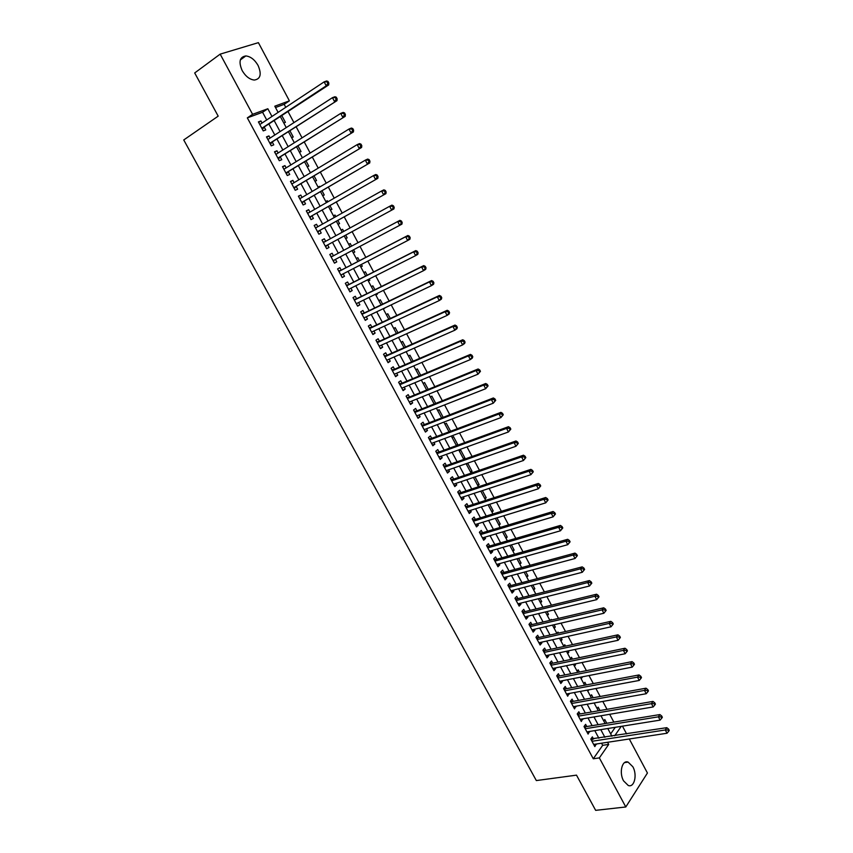 <?xml version="1.0" encoding="UTF-8"?>
<svg xmlns="http://www.w3.org/2000/svg" width="853" height="853" viewBox="0 0 853 853"><rect width="100%" height="100%" fill="white"/><g stroke="black" fill="none" stroke-linecap="round" stroke-linejoin="round"><path stroke-width="1.28" d="M623.575 780.879C618.862 772.722 622.104 759.628 628.117 762.102L632.841 766.751C637.5 774.812 634.355 787.991 628.245 785.485L623.575 780.879M242.167 70.575C238.424 61.821 239.65 56.938 245.845 55.935C250.601 56.479 254.684 59.657 258.075 65.457C261.807 74.211 260.549 79.084 254.29 80.054C249.598 79.489 245.557 76.333 242.167 70.575M629.301 738.986L647.427 773.021L625.793 806.97L595.65 810.35L576.5 775.142L536.334 780.57L183.747 139.956L218.187 116.147L194.697 72.953L220.17 54.134L258.395 42.65L289.402 100.846L274.794 106.198L278.11 112.393M285.766 107.318L284.177 104.333L289.402 100.846M613.851 722.107L609.682 714.302M607.016 709.323L602.804 701.433M600.171 696.485L595.916 688.51M593.293 683.594L588.986 675.533M586.384 670.65L582.045 662.514M579.454 657.663L575.061 649.432M572.491 644.623L568.055 636.306M565.507 631.529L561.029 623.127M558.491 618.382L553.96 609.895M551.454 605.182L546.88 596.61M544.385 591.939L539.757 583.281M537.283 578.633L532.613 569.889M530.15 565.283L525.437 556.444M522.996 551.87L518.229 542.945M515.809 538.403L511 529.393M508.601 524.894L503.739 515.788M501.361 511.32L496.446 502.118M494.09 497.694L489.132 488.406M486.786 484.014L481.774 474.631M479.461 470.28L474.396 460.801M472.093 456.483L466.986 446.919M464.704 442.643L459.554 432.972M457.293 428.739L452.079 418.972M449.84 414.771L444.573 404.919M442.355 400.761L437.045 390.802M434.849 386.686L429.486 376.631M427.3 372.548L421.883 362.397M419.729 358.356L414.259 348.109M412.127 344.111L406.604 333.758M404.493 329.802L398.916 319.342M396.826 315.429L391.196 304.873M389.128 301.002L383.434 290.351M381.398 286.523L375.651 275.754M373.635 271.968L367.835 261.103M365.841 257.361L359.987 246.389M358.004 242.689L352.118 231.653M350.125 227.922L344.228 216.875M342.202 213.069L336.317 202.033M334.237 198.152L328.362 187.138M326.241 183.171L320.376 172.167M318.222 168.126L312.358 157.144M310.161 153.028L304.297 142.046M302.058 137.855L296.215 126.894M293.933 122.619L288.09 111.679M622.477 726.17L626.603 733.921M593.549 739.071L592.366 736.875L590.788 739.093L594.829 746.599L596.215 744.029M586.811 726.543L585.627 724.346L584.028 726.532L588.09 734.081L589.455 731.469M580.04 713.972L578.856 711.765L577.236 713.929L581.309 721.499L582.674 718.866M573.248 701.347L572.054 699.14L570.422 701.283L574.517 708.875L575.871 706.209M566.435 688.68L565.24 686.462L563.577 688.574L567.693 696.208L569.026 693.51M559.589 675.96L558.384 673.731L556.71 675.821L560.837 683.488L562.5 681.376L562.17 680.758M552.712 663.197L551.507 660.958L549.822 663.026L553.96 670.714L555.644 668.624L555.282 667.963M545.824 650.381L544.609 648.131L542.903 650.178L547.061 657.887L548.756 655.829L548.362 655.104M538.893 637.511L537.678 635.25L535.951 637.276L540.12 645.017L541.836 642.981L541.42 642.202M531.941 624.588L530.726 622.327L528.977 624.321L533.168 632.105L534.906 630.09L534.458 629.258M524.968 611.622L523.742 609.351L521.972 611.324L526.184 619.129L527.932 617.145L527.453 616.25M517.963 598.603L516.737 596.322L514.945 598.273L519.168 606.11L520.938 604.148L520.437 603.199M510.926 585.542L509.699 583.249L507.887 585.169L512.131 593.038L513.922 591.097L513.378 590.095M503.867 572.416L502.63 570.113L500.807 572.011L505.061 579.912L506.874 578.003L506.298 576.948M496.777 559.248L495.54 556.934L493.695 558.811L497.96 566.733L499.794 564.846L499.197 563.737M489.665 546.027L488.417 543.702L486.551 545.547L490.838 553.512L492.693 551.646L492.064 550.473M482.521 532.741L481.263 530.417L479.386 532.24L483.683 540.226L485.56 538.392L484.899 537.166M475.345 519.413L474.087 517.078L472.189 518.869L476.507 526.898L478.394 525.085L477.701 523.806M468.148 506.032L466.879 503.686L464.96 505.456L469.299 513.506L471.208 511.725L470.483 510.382M460.919 492.607L459.65 490.251L457.709 491.978L462.059 500.071L463.989 498.323L463.232 496.915M453.657 479.119L452.389 476.752L450.427 478.458L454.798 486.583L456.75 484.856L455.96 483.384M446.375 465.578L445.095 463.2L443.112 464.885L447.505 473.031L449.467 471.336L448.646 469.811M439.06 451.973L437.77 449.595L435.766 451.248L440.18 459.436L442.163 457.762L441.31 456.174M431.714 438.325L430.424 435.936L428.398 437.557L432.823 445.778L434.838 444.136L433.942 442.483M424.336 424.623L423.045 422.224L420.998 423.813L425.434 432.066L427.47 430.456L426.553 428.739M416.925 410.869L415.635 408.448L413.566 410.016L418.023 418.301L420.081 416.722L419.122 414.942M409.493 397.05L408.192 394.63L406.103 396.165L410.581 404.482L412.66 402.925L411.668 401.091M402.03 383.178L400.718 380.747L398.607 382.261L403.106 390.61L405.207 389.075L404.183 387.177M394.534 369.253L393.222 366.811L391.09 368.293L395.611 376.674L397.722 375.181L396.666 373.209M387.017 355.264L385.695 352.811L383.541 354.272L388.072 362.685L390.216 361.214L389.128 359.188M379.457 341.232L378.135 338.769L375.96 340.187L380.513 348.642L382.677 347.203L381.547 345.113M371.876 327.125L370.543 324.662L368.347 326.049L372.91 334.547L375.096 333.128L373.934 330.975M364.252 312.976L362.92 310.492L360.702 311.857L365.287 320.376L367.494 319.001L366.3 316.772M356.607 298.763L355.264 296.268L353.025 297.601L357.631 306.163L359.859 304.809L358.633 302.516M348.93 284.497L347.576 281.991L345.316 283.292L349.943 291.886L352.193 290.564L350.924 288.207M341.211 270.166L339.867 267.65L337.575 268.919L342.224 277.556L344.495 276.265L343.194 273.834M333.47 255.772L332.116 253.256L329.802 254.493L334.472 263.161L336.764 261.903L335.432 259.408M325.675 241.282L324.332 238.797L321.997 240.002L326.688 248.703L329.002 247.477L327.648 244.95M317.838 226.717L316.527 224.275L314.171 225.459L318.873 234.191L321.218 232.997L319.843 230.459M309.97 212.098L308.679 209.699L306.302 210.851L311.025 219.616L313.392 218.453L312.017 215.905M302.058 197.406L300.8 195.06L298.401 196.179L303.146 204.987L305.534 203.856L304.158 201.297M294.125 182.659L292.888 180.367L290.468 181.444L295.223 190.294L297.644 189.195L296.258 186.615M286.16 167.849L284.945 165.61L282.492 166.655L287.28 175.537L289.721 174.47L288.325 171.89M278.153 152.975L276.969 150.789L274.495 151.802L279.304 160.716L281.767 159.682L280.37 157.091M270.113 138.047L268.962 135.904L266.467 136.885L271.286 145.842L273.77 144.839L272.374 142.238M283.772 122.981L285.414 122.352L281.885 115.763M291.619 137.653L293.24 136.992L289.988 130.904M299.435 152.261L301.045 151.578L298.049 145.98M307.219 166.804L308.818 166.1L306.078 160.993M310.428 172.796L311.921 171.922M314.97 181.294L316.548 180.569L314.075 175.942M318.148 187.223L319.64 186.338L319.928 186.892M322.69 195.721L324.257 194.974L322.039 190.827M325.835 201.585L327.328 200.722L327.904 201.788M330.378 210.094L331.934 209.326L329.962 205.658M333.491 215.894L334.994 215.052L335.837 216.63M338.044 224.403L339.569 223.614L337.863 220.426M341.115 230.15L342.618 229.318L343.738 231.408M345.668 238.659L347.182 237.848L345.721 235.119M353.249 252.829L354.763 252.03L353.568 249.79M351.607 246.112L350.22 243.531L348.706 244.342M360.798 266.925L362.312 266.147L361.395 264.43M359.412 260.709L357.791 257.681L356.298 258.512M368.315 280.978L369.839 280.21L369.2 279.006M367.185 275.242L365.329 271.776L363.847 272.629M375.8 294.967L377.325 294.21L376.962 293.528M374.925 289.711L372.836 285.819L371.375 286.693M383.253 308.903L384.692 307.986M382.634 304.126L380.321 299.798L378.86 300.693M390.311 318.489L387.763 313.733L386.324 314.64M397.956 332.787L395.184 327.605L393.755 328.533M405.57 347.022L402.573 341.413L401.166 342.373M413.151 361.203L409.93 355.179L408.534 356.149M420.71 375.32L417.266 368.891L415.88 369.882M428.227 389.384L424.57 382.539L423.195 383.551M435.723 403.394L431.842 396.144L430.488 397.167M443.176 417.341L439.082 409.685L437.749 410.73M450.608 431.234L446.3 423.184L444.978 424.24M456.206 445.234L457.784 444.658L453.487 436.619L452.175 437.706M463.35 458.573L464.928 458.018L460.652 450.011L459.351 451.109M470.451 471.869L472.05 471.314L467.775 463.339L466.495 464.459M477.541 485.101L479.13 484.568L475.036 476.912M484.589 498.291L486.189 497.768L482.371 490.624M491.627 511.416L493.226 510.915L489.675 504.272M498.621 524.51L500.231 524.019L496.947 517.878M505.594 537.539L507.204 537.07L504.187 531.419M512.546 550.526L514.156 550.057L511.405 544.907M519.466 563.449L521.087 563.012L518.592 558.342M526.354 576.34L527.986 575.903L525.747 571.723M533.221 589.167L534.852 588.751L532.869 585.062M540.066 601.951L541.698 601.557L539.97 598.337M546.88 614.693L548.511 614.299L547.05 611.558M553.672 627.381L555.303 627.008L554.087 624.727M551.56 620.003L551.241 619.395L550.494 620.248M560.432 640.017L562.074 639.654L561.103 637.852M558.566 633.086L558.022 632.073L556.902 633.416M567.17 652.609L568.812 652.268L568.098 650.914M565.528 646.126L564.771 644.708L563.662 646.062M573.877 665.159L575.53 664.818L575.061 663.933M572.48 659.102L571.51 657.29L570.412 658.665M580.573 677.655L581.991 676.898M579.39 672.036L578.206 669.829L577.129 671.215M586.278 684.916L584.891 682.315L583.815 683.722M593.144 697.754L591.545 694.769L590.489 696.187M599.979 710.538L598.177 707.158L597.132 708.598M284.177 104.333L275.498 107.521M610.663 733.9L615.258 727.321M310.321 172.605L311.91 171.901M318.062 187.074L319.64 186.338M325.771 201.479L327.328 200.722M333.448 215.82L334.994 215.052M341.093 230.107L342.618 229.318M353.259 252.851L354.763 252.03M360.83 266.989L362.312 266.147M368.368 281.074L369.839 280.21M375.874 295.095L377.325 294.21M383.349 309.074L384.788 308.168M456.739 445.543L457.784 444.658M463.637 459.127L464.928 458.018M470.771 472.445L472.05 471.314M473.607 477.765L474.268 477.179M477.872 485.72L479.13 484.568M484.941 498.941L486.189 497.768M491.989 512.099L493.226 510.915M499.005 525.213L500.231 524.019M506 538.286L507.204 537.07M512.962 551.294L514.156 550.057M519.893 564.26L521.087 563.012M526.802 577.172L527.986 575.903M533.69 590.041L534.852 588.751M540.546 602.858L541.698 601.557M547.381 615.621L548.511 614.299M554.183 628.341L555.303 627.008M560.965 641.008L562.074 639.654M567.714 653.633L568.812 652.268M574.442 666.204L575.53 664.818M581.149 678.732L582.226 677.325M587.824 691.207L588.869 689.821M594.477 703.64L595.095 702.797M603.743 720.966L604.777 719.505L606.792 723.269M266.712 119.953L262.575 112.265L247.327 117.874L593.283 758.775L602.687 745.319L601.557 743.208M598.881 738.24L594.786 730.616M592.131 725.668L587.994 717.97M585.35 713.055L581.17 705.271M578.547 700.388L574.325 692.529M571.713 687.678L567.448 679.734M564.857 674.915L560.549 666.886M557.979 662.109L553.618 653.995M551.07 649.24L546.666 641.051M544.129 636.327L539.682 628.053M537.166 623.372L532.677 615.002M530.182 610.353L525.64 601.909M523.156 597.292L518.571 588.751M516.108 584.177L511.48 575.551M509.038 571.009L504.358 562.298M501.937 557.798L497.214 548.991M494.804 544.523L490.038 535.631M487.649 531.206L482.83 522.228M480.463 517.824L475.59 508.761M473.244 504.4L468.329 495.241M466.005 490.912L461.036 481.668M458.733 477.381L453.711 468.041M451.429 463.787L446.364 454.35M444.104 450.139L438.986 440.617M436.736 436.437L431.575 426.82M429.347 422.683L424.133 412.969M421.936 408.875L416.659 399.065M414.483 395.014L409.163 385.108M406.998 381.088L401.624 371.087M399.492 367.11L394.065 357.012M391.954 353.078L386.473 342.874M384.383 338.982L378.849 328.682M376.781 324.833L371.194 314.437M369.146 310.62L363.506 300.128M361.48 296.354L355.786 285.766M353.782 282.034L348.035 271.339M346.062 267.65L340.251 256.849M338.3 253.202L332.457 242.337M330.484 238.659L324.641 227.783M322.626 224.03L316.794 213.175M314.736 209.348L308.914 198.504M306.813 194.612L301.002 183.779M298.859 179.802L293.048 168.99M290.873 164.938L285.073 154.137M282.855 150L277.054 139.22M274.805 135.009L269.015 124.239M262.052 123.045L260.922 120.955L258.395 121.904L263.246 130.904L265.752 129.933L264.345 127.321M625.793 806.97L599.35 757.901L608.701 744.413L607.571 742.291M593.283 758.775L599.35 757.901M247.327 117.874L252.595 114.323L220.17 54.134M271.968 116.466L267.831 108.747L252.595 114.323M604.894 737.301L600.789 729.646M598.124 724.687L593.987 716.957M591.342 712.02L587.152 704.205M584.518 699.311L580.285 691.42M577.673 686.548L573.397 678.572M570.806 673.742L566.488 665.681M563.908 660.883L559.547 652.737M556.988 647.971L552.573 639.739M550.036 635.005L545.579 626.688M543.062 621.997L538.552 613.595M536.057 608.925L531.504 600.448M529.02 595.81L524.424 587.248M521.961 582.652L517.313 573.984M514.871 569.431L510.179 560.688M507.759 556.156L503.014 547.327M500.615 542.839L495.828 533.914M493.439 529.457L488.609 520.447M486.231 516.033L481.359 506.927M479.002 502.545L474.076 493.354M471.741 489.004L466.762 479.717M464.459 475.42L459.426 466.037M457.144 461.772L452.058 452.303M449.798 448.07L444.658 438.506M442.419 434.316L437.237 424.655M435.009 420.497L429.773 410.751M427.577 406.636L422.288 396.784M420.102 392.711L414.771 382.762M412.607 378.732L407.222 368.688M405.079 364.689L399.641 354.549M397.519 350.594L392.028 340.358M389.938 336.445L384.394 326.102M382.315 322.231L376.717 311.793M374.659 307.965L369.008 297.43M366.982 293.635L361.277 282.993M359.262 279.251L353.505 268.514M351.521 264.803L345.7 253.959M343.738 250.302L337.884 239.384M335.901 235.695L330.047 224.776M328.032 221.002L322.178 210.105M320.12 206.255L314.277 195.369M312.177 191.456L306.344 180.569M304.212 176.582L298.379 165.717M296.194 161.643L290.383 150.8M288.154 146.652L282.343 135.819M280.083 131.586L274.282 120.774M614.693 735.776L621.219 726.372M280.424 116.722L286.245 127.598M288.517 131.852L294.338 142.739M296.577 146.908L302.41 157.816M304.596 161.899L310.439 172.818M312.593 176.838L318.436 187.767M320.547 191.701L326.4 202.651M328.469 206.511L334.333 217.472M336.359 221.258L342.234 232.229M344.217 235.94L350.093 246.922M352.054 250.59L357.887 261.498M359.881 265.219L365.66 276.009M367.675 279.773L373.39 290.468M375.427 294.274L381.099 304.873M383.157 308.722L388.765 319.203M390.855 323.095L396.41 333.491M398.511 337.415L404.023 347.715M406.145 351.681L411.604 361.875M413.748 365.884L419.143 375.981M421.318 380.033L426.66 390.024M428.856 394.118L434.156 404.023M436.363 408.15L441.609 417.949M443.837 422.128L449.03 431.831M451.29 436.043L456.43 445.65M458.701 449.904L463.797 459.415M466.09 463.701L471.133 473.127M473.447 477.456L478.437 486.786M480.772 491.147L485.72 500.391M488.076 504.784L492.97 513.933M495.337 518.368L500.189 527.421M502.577 531.899L507.375 540.866M509.785 545.376L514.54 554.247M516.971 558.8L521.673 567.586M524.126 572.16L528.775 580.861M531.248 585.478L535.855 594.093M538.35 598.742L542.903 607.261M545.408 611.953L549.929 620.387M552.456 625.11L556.924 633.459M559.461 638.215L563.886 646.478M566.456 651.265L570.828 659.444M573.408 664.274L577.737 672.367M580.339 677.218L584.625 685.236M587.237 690.12L591.481 698.053M594.115 702.968L598.316 710.826M600.97 715.774L605.129 723.536M607.794 728.526L611.9 736.214M262.575 112.265L267.831 108.747M602.687 745.319L608.701 744.413M258.683 122.448L260.922 120.955M266.722 137.365L268.962 135.904M274.719 152.218L276.969 150.789M282.684 167.007L284.945 165.61M290.617 181.742L292.888 180.367M298.518 196.414L300.8 195.06M306.387 211.022L308.679 209.699M314.224 225.565L316.527 224.275M322.029 240.056L324.332 238.797M334.451 263.119L336.764 261.903M342.17 277.46L344.495 276.265M349.858 291.737L352.193 290.564M357.514 305.96L359.859 304.809M365.148 320.12L367.494 319.001M372.74 334.227L375.096 333.128M380.31 348.269L382.677 347.203M387.838 362.258L390.216 361.214M395.344 376.194L397.722 375.181M402.819 390.077L405.207 389.075M410.261 403.895L412.66 402.925M417.682 417.661L420.081 416.722M425.061 431.373L427.47 430.456M432.418 445.031L434.838 444.136M439.743 458.637L442.163 457.762M447.036 472.178L449.467 471.336M454.308 485.677L456.75 484.856M461.548 499.122L463.989 498.323M468.755 512.504L471.208 511.725M475.942 525.843L478.394 525.085M483.097 539.128L485.56 538.392M490.219 552.36L492.693 551.646M497.32 565.539L499.794 564.846M504.39 578.665L506.874 578.003M511.427 591.737L513.922 591.097M518.443 604.766L520.938 604.148M525.437 617.743L527.932 617.145M532.389 630.666L534.906 630.09M539.331 643.535L541.836 642.981M546.229 656.362L548.756 655.829M553.117 669.136L555.644 668.624M559.963 681.867L562.5 681.376M566.797 694.545L569.335 694.075M573.6 707.169L576.138 706.721M580.371 719.751L582.919 719.324M587.12 732.279L589.679 731.874M593.837 744.765L596.407 744.37M261.935 128.472L328.693 84.927L326.219 85.833L261.828 128.281M327.84 83.381L326.219 85.833L324.14 81.877L326.624 80.982L328 81.44L327.008 81.803L327.84 83.381L328.831 83.018L328 81.44M259.813 124.527L324.14 81.877L327.008 81.803M263.502 127.865L262.479 129.475M328.693 84.927L328.831 83.018M269.974 143.4L336.978 100.665L269.879 143.229M336.146 99.172L334.525 101.614L332.457 97.668L334.909 96.741L336.306 97.221L335.325 97.594L336.146 99.172L337.127 98.799L336.306 97.221M267.874 139.497L332.457 97.668L335.325 97.594M271.531 142.782L270.497 144.36M336.978 100.665L337.127 98.799M277.982 158.263L345.22 116.339L277.897 158.125M344.42 114.888L342.789 117.319L340.731 113.396L343.162 112.425L344.569 112.937L343.588 113.321L344.42 114.888L345.39 114.505L344.569 112.937M275.903 154.404L340.731 113.396L343.588 113.321M279.517 157.624L278.473 159.191M275.754 154.126L276.393 154.094M345.22 116.339L345.39 114.505M285.958 173.074L353.419 131.938L285.883 172.946M352.652 130.541L351.02 132.951L348.973 129.048L351.372 128.046L352.79 128.579L351.831 128.984L352.652 130.541L353.611 130.136L352.79 128.579M283.889 169.246L348.973 129.048L351.831 128.984M287.482 172.413L286.427 173.948M283.718 168.915L284.486 168.883M353.419 131.938L353.611 130.136M293.89 187.82L361.597 147.473L293.837 187.713M360.851 146.13L359.22 148.518L357.172 144.637L359.55 143.592L360.979 144.157L360.03 144.573L360.851 146.13L361.8 145.703L360.979 144.157M291.854 184.024L357.172 144.637L360.03 144.573M295.405 187.127L294.349 188.652M291.641 183.64L292.558 183.608M361.597 147.473L361.8 145.703M301.802 202.502L369.733 162.934L301.759 202.417M369.008 161.643L367.376 164.021L365.34 160.151L367.696 159.074L369.136 159.66L368.197 160.097L369.008 161.643L369.946 161.206L369.136 159.66M299.787 198.749L365.34 160.151L368.197 160.097M303.295 201.788L302.229 203.302M299.542 198.301L300.597 198.269M369.733 162.934L369.946 161.206M309.671 217.12L377.826 178.341L309.65 217.067M377.133 177.093L375.512 179.461L373.475 175.611L375.81 174.492L377.25 175.1L376.322 175.547L377.133 177.093L378.06 176.646L377.25 175.1M307.901 213.282L373.475 175.611L376.322 175.547M311.153 216.395L310.087 217.878M307.4 212.898L308.605 212.877M377.826 178.341L378.06 176.646M317.519 231.685L385.897 193.674L317.497 231.643M385.225 192.469L383.594 194.825L381.579 190.987L383.882 189.846L385.343 190.475L384.415 190.933L385.225 192.469L386.142 192.01L385.343 190.475M315.535 228.007L381.579 190.987L384.415 190.933M318.979 230.939L317.902 232.4M315.237 227.442L316.57 227.431L315.514 227.954M385.897 193.674L386.142 192.01M325.324 246.186L393.926 208.932L325.324 246.165M393.276 207.78L391.655 210.126L389.64 206.309L391.922 205.125L393.382 205.776L392.476 206.255L393.276 207.78L394.193 207.311L393.382 205.776M323.372 242.54L389.64 206.309L392.476 206.255M326.784 245.419L325.697 246.869M323.031 241.921L324.545 241.9M393.926 208.932L394.193 207.311M402.2 222.537L401.4 221.023L400.505 221.513L401.305 223.028L402.2 222.537L401.923 224.136L333.107 260.634M401.305 223.028L399.673 225.363L397.669 221.567L399.929 220.341L332.606 256.241L330.804 256.348M332.606 256.241L397.669 221.567L400.505 221.513M334.344 259.973L333.448 261.263M401.4 221.023L399.929 220.341M410.176 237.71L409.376 236.196L408.491 236.697L409.291 238.211L410.176 237.71L409.877 239.277L407.659 240.535L340.869 275.039M409.291 238.211L407.659 240.535L405.665 236.75L407.894 235.492L340.347 270.614L338.534 270.71M338.929 271.446L405.665 236.75L408.491 236.697M341.946 274.474L341.179 275.615M409.376 236.196L407.894 235.492M418.119 252.819L417.33 251.304L416.445 251.827L417.234 253.33L418.119 252.819L417.81 254.343L415.614 255.644L348.589 289.38M417.234 253.33L415.614 255.644L413.62 251.87L415.827 250.579L348.056 284.934L346.243 285.019M346.67 285.798L413.62 251.87L416.445 251.827M349.57 288.89L348.866 289.892M417.33 251.304L415.827 250.579M426.031 267.853L425.242 266.349L424.367 266.882L425.157 268.386L426.031 267.853L425.7 269.345L423.525 270.678L356.287 303.668M425.157 268.386L423.525 270.678L421.553 266.925L423.728 265.603L355.733 299.2L353.92 299.264M354.368 300.107L421.553 266.925L424.367 266.882M357.162 303.241L356.533 304.126M425.242 266.349L423.728 265.603M433.9 282.823L433.121 281.33L432.258 281.874L433.036 283.367L433.9 282.823L433.559 284.294L431.415 285.659L363.954 317.902M433.036 283.367L431.415 285.659L429.443 281.916L431.597 280.562L363.378 313.403L361.555 313.456M362.035 314.341L429.443 281.916L432.258 281.874M364.711 317.529L364.167 318.297M433.121 281.33L431.597 280.562M441.747 297.74L440.958 296.247L440.105 296.801L440.894 298.294L441.747 297.74L441.385 299.168L439.263 300.565L371.577 332.073M440.894 298.294L439.263 300.565L437.301 296.844L439.434 295.458L370.991 327.541L369.168 327.584M369.68 328.533L437.301 296.844L440.105 296.801M372.239 331.764L371.759 332.403M440.958 296.247L439.434 295.458M449.552 312.582L448.774 311.1L447.932 311.676L448.71 313.158L449.552 312.582L449.179 313.989L447.079 315.418L379.18 346.179M448.71 313.158L447.079 315.418L445.127 311.708L447.239 310.289L378.572 341.637L376.749 341.658M377.282 342.661L445.127 311.708L447.932 311.676M448.774 311.1L447.239 310.289M457.325 327.371L456.547 325.889L455.715 326.475L456.494 327.957L457.325 327.371L456.941 328.736L454.862 330.196L386.75 360.233M456.494 327.957L454.862 330.196L452.922 326.507L455.001 325.057L386.121 355.658L384.298 355.68M384.863 356.725L452.922 326.507L455.715 326.475M456.547 325.889L455.001 325.057M465.066 342.096L464.288 340.624L463.467 341.221L464.245 342.693L465.066 342.096L464.672 343.428L462.614 344.921L394.289 374.232M464.245 342.693L462.614 344.921L460.673 341.253L462.742 339.761L393.649 369.637L391.815 369.637M392.412 370.735L460.673 341.253L463.467 341.221M464.288 340.624L462.742 339.761M472.775 356.746L472.008 355.285L471.187 355.893L471.965 357.364L472.775 356.746L472.359 358.057L470.323 359.582L401.795 388.179M471.965 357.364L470.323 359.582L468.404 355.925L470.44 354.4L401.134 383.551L399.3 383.541M399.929 384.692L468.404 355.925L471.187 355.893M472.008 355.285L470.44 354.4M480.452 371.343L479.685 369.893L478.874 370.511L479.642 371.972L480.452 371.343L478.011 374.179L409.28 402.062M479.642 371.972L478.011 374.179L476.091 370.543L478.117 368.986L408.598 397.413L406.764 397.391M407.414 398.596L476.091 370.543L478.874 370.511M479.685 369.893L478.117 368.986M488.097 385.887L487.33 384.436L486.53 385.066L487.298 386.516L488.097 385.887L485.666 388.723L416.722 415.891M487.298 386.516L485.666 388.723L483.758 385.087L485.752 383.509L416.029 411.221L414.195 411.189M414.867 412.436L483.758 385.087L486.53 385.066M487.33 384.436L485.752 383.509M495.71 400.356L494.943 398.916L494.154 399.556L494.921 401.006L495.71 400.356L493.29 403.192L424.144 429.667M494.921 401.006L493.29 403.192L491.381 399.577L493.354 397.967L423.429 424.975L421.585 424.922M422.288 426.223L491.381 399.577L494.154 399.556M494.943 398.916L493.354 397.967M503.281 414.771L502.524 413.332L501.745 413.993L502.502 415.432L503.281 414.771L500.871 417.607L431.533 443.389M502.502 415.432L500.871 417.607L498.984 414.014L500.935 412.362L430.808 438.666L428.963 438.602M429.688 439.956L498.984 414.014L501.745 413.993M502.524 413.332L500.935 412.362M510.83 429.123L510.083 427.694L509.305 428.366L510.062 429.795L510.83 429.123L508.431 431.97L438.89 457.048M510.062 429.795L508.431 431.97L506.543 428.387L508.473 426.703L438.143 452.303L436.299 452.239M437.056 453.636L506.543 428.387L509.305 428.366M510.083 427.694L508.473 426.703M518.347 443.421L517.6 441.993L516.843 442.675L517.59 444.104L518.347 443.421L515.958 446.258L446.215 470.653M517.59 444.104L515.958 446.258L514.082 442.696L515.98 440.98L445.458 465.898L443.613 465.813M444.392 467.263L514.082 442.696L516.843 442.675M517.6 441.993L515.98 440.98M525.832 457.656L525.085 456.238L524.339 456.931L525.085 458.349L525.832 457.656L523.454 460.492L453.519 484.216M525.085 458.349L523.454 460.492L521.578 456.941L523.465 455.203L452.74 479.429L450.885 479.333M451.695 480.825L521.578 456.941L524.339 456.931M525.085 456.238L523.465 455.203M533.285 471.826L532.549 470.419L531.803 471.123L532.549 472.541L533.285 471.826L530.907 474.673L460.791 497.715M532.549 472.541L530.907 474.673L529.052 471.133L530.907 469.363L460.002 492.906L458.146 492.799M458.978 494.345L529.052 471.133L531.803 471.123M532.549 470.419L530.907 469.363M540.717 485.943L539.97 484.536L539.235 485.261L539.981 486.668L540.717 485.943L538.339 488.79L468.03 511.16M539.981 486.668L538.339 488.79L536.484 485.261L538.328 483.47L467.231 506.33L465.365 506.213M466.228 507.802L536.484 485.261L539.235 485.261M539.97 484.536L538.328 483.47M548.106 500.007L547.37 498.6L546.645 499.336L547.381 500.732L548.106 500.007L545.749 502.844L475.249 524.552M547.381 500.732L545.749 502.844L543.894 499.336L545.717 497.512L474.428 519.701L472.562 519.573M473.447 521.215L543.894 499.336L546.645 499.336M547.37 498.6L545.717 497.512M555.463 514.007L554.727 512.61L554.013 513.346L554.749 514.743L555.463 514.007L553.117 516.843L482.435 537.902M554.749 514.743L553.117 516.843L551.273 513.357L553.075 511.501L481.593 533.029L479.727 532.88M480.644 534.564L551.273 513.357L554.013 513.346M554.727 512.61L553.075 511.501M562.799 527.943L562.063 526.557L561.359 527.314L562.084 528.7L562.799 527.943L560.453 530.79L489.59 551.187M562.084 528.7L560.453 530.79L558.619 527.314L560.4 525.427L488.737 546.293L486.871 546.133M487.799 547.871L558.619 527.314L561.359 527.314M562.063 526.557L560.4 525.427M570.103 541.826L569.367 540.439L568.674 541.207L569.399 542.593L570.103 541.826L567.767 544.672L496.723 564.43M569.399 542.593L567.767 544.672L565.944 541.207L567.693 539.299L495.849 559.504L493.983 559.333M494.943 561.125L565.944 541.207L568.674 541.207M569.367 540.439L567.693 539.299M577.374 555.655L576.649 554.279L575.956 555.058L576.681 556.433L577.374 555.655L575.039 558.502L503.824 577.609M576.681 556.433L575.039 558.502L573.227 555.047L574.965 553.107L502.939 572.672L501.063 572.491M502.044 574.314L573.227 555.047L575.956 555.058M576.649 554.279L574.965 553.107M584.614 569.431L583.889 568.055L583.207 568.844L583.932 570.22L584.614 569.431L582.29 572.278L510.894 590.745M583.932 570.22L582.29 572.278L580.488 568.834L582.204 566.872L509.998 585.787L508.121 585.585M509.124 587.461L580.488 568.834L583.207 568.844M583.889 568.055L582.204 566.872M591.822 583.143L591.108 581.778L590.425 582.578L591.15 583.942L591.822 583.143L589.508 585.99L517.942 603.828M591.15 583.942L589.508 585.99L587.706 582.567L589.402 580.573L517.025 598.838L515.148 598.635M516.182 600.555L587.706 582.567L590.425 582.578M591.108 581.778L589.402 580.573M599.009 596.801L598.294 595.437L597.622 596.247L598.337 597.612L599.009 596.801L596.705 599.648L524.958 616.858M598.337 597.612L596.705 599.648L594.904 596.236L596.588 594.21L524.03 611.857L522.143 611.633M523.198 613.606L594.904 596.236L597.622 596.247M598.294 595.437L596.588 594.21M530.203 626.592L602.079 609.863L603.86 613.254L531.941 629.834M529.116 624.588L531.003 624.812L603.732 607.805L602.079 609.863L604.788 609.874L605.502 611.228L606.163 610.407L605.449 609.042L604.788 609.874M605.449 609.042L603.732 607.805M603.86 613.254L605.502 611.228M537.166 639.537L609.213 623.415L610.993 626.806L538.904 642.767M536.068 637.479L537.955 637.724L610.855 621.336L609.213 623.415L611.921 623.436L612.635 624.791L613.286 623.948L612.571 622.605L611.921 623.436M612.571 622.605L610.855 621.336M610.993 626.806L612.635 624.791M544.118 652.428L616.324 636.924L618.094 640.294L545.845 655.648M542.988 650.327L544.875 650.583L617.945 634.824L616.324 636.924L619.022 636.946L619.736 638.289L620.376 637.447L619.673 636.103L619.022 636.946M619.673 636.103L617.945 634.824M618.094 640.294L619.736 638.289M551.027 665.265L623.404 650.381L625.174 653.729L552.755 668.475M549.876 663.133L551.774 663.389L625.004 648.248L623.404 650.381L626.102 650.402L626.806 651.745L627.445 650.882L626.742 649.538L626.102 650.402M626.742 649.538L625.004 648.248M625.174 653.729L626.806 651.745M557.915 678.06L630.463 663.773L632.222 667.121L559.632 681.248M556.742 675.875L558.64 676.152L632.041 661.619L630.463 663.773L633.15 663.794L633.854 665.137L634.483 664.263L633.779 662.93L633.15 663.794M633.779 662.93L632.041 661.619M632.222 667.121L633.854 665.137M564.782 690.802L637.49 677.122L639.238 680.449L566.488 693.979M563.577 688.574L565.475 688.861L639.046 674.936L637.49 677.122L640.166 677.143L640.87 678.476L641.488 677.602L640.795 676.269L640.166 677.143M640.795 676.269L639.046 674.936M639.238 680.449L640.87 678.476M571.617 703.501L644.484 690.408L646.222 693.724L573.323 706.668M570.454 701.241L572.299 701.518L646.02 688.2L644.484 690.408L647.16 690.44L647.864 691.762L648.472 690.877L647.779 689.544L647.16 690.44M647.779 689.544L646.02 688.2M646.222 693.724L647.864 691.762M578.43 716.136L651.447 703.65L653.185 706.945L580.125 719.292M577.3 713.854L579.08 714.132L652.971 701.411L651.447 703.65L654.123 703.672L654.816 704.994L655.424 704.098L654.731 702.776L654.123 703.672M654.731 702.776L652.971 701.411M653.185 706.945L654.816 704.994M585.211 728.739L658.388 716.829L660.115 720.113L586.907 731.874M584.113 726.425L585.851 726.703L659.891 714.569L658.388 716.829L661.064 716.861L661.757 718.173L662.355 717.266L661.661 715.955L661.064 716.861M661.661 715.955L659.891 714.569M660.115 720.113L661.757 718.173M591.971 741.289L665.297 729.965L667.025 733.239L593.656 744.413M590.894 738.943L666.779 727.673L665.297 729.965L667.974 729.987L668.656 731.298L669.253 730.381L668.56 729.07L667.974 729.987M668.56 729.07L666.779 727.673M667.025 733.239L668.656 731.298M263.204 128.185L262.02 128.632L263.172 128.238M271.211 143.101L270.06 143.56L271.19 143.133M278.078 158.445L279.187 157.976L278.067 158.434M286.043 173.234L287.141 172.754M293.976 187.969L295.063 187.479M301.877 202.641L302.954 202.129M309.746 217.248L310.812 216.726M317.583 231.803L318.638 231.27M323.33 242.465L324.375 241.921M325.388 246.293L326.432 245.739M331.103 256.913L332.148 256.348M333.16 260.719L334.195 260.154M338.854 271.297L339.878 270.721M338.918 271.414L340.347 270.614M340.901 275.092L341.925 274.517M346.574 285.627L347.587 285.041M346.638 285.755L348.056 284.934M354.262 299.893L355.264 299.296M354.326 300.032L355.733 299.2M361.907 314.107L362.909 313.499M361.992 314.256L363.378 313.403M369.53 328.266L370.522 327.637M369.616 328.416L370.991 327.541M377.122 342.362L378.103 341.722M377.218 342.522L378.572 341.637M384.682 356.405L385.652 355.744M384.778 356.575L386.121 355.658M392.22 370.383L393.18 369.712M392.316 370.565L393.649 369.637M399.716 384.308L400.665 383.626M399.822 384.5L401.134 383.551M407.19 398.18L408.129 397.487M407.297 398.383L408.598 397.413M414.633 411.999L415.56 411.285M414.739 412.202L416.029 411.221M422.043 425.754L422.96 425.039M422.16 425.978L423.429 424.975M429.422 439.466L430.328 438.73M429.539 439.69L430.808 438.666M436.768 453.114L437.674 452.367M436.896 453.348L438.143 452.303M444.093 466.708L444.978 465.951M444.221 466.954L445.458 465.898M451.386 480.25L452.271 479.471M451.525 480.495L452.74 479.429M458.647 493.738L459.522 492.949M458.786 493.994L460.002 492.906M465.887 507.172L466.751 506.373M466.026 507.439L467.231 506.33M473.084 520.554L473.948 519.744M473.234 520.831L474.428 519.701M480.271 533.882L481.113 533.061M480.42 534.159L481.593 533.029M487.415 547.157L488.257 546.325M487.575 547.445L488.737 546.293M494.537 560.378L495.369 559.536M494.697 560.677L495.849 559.504M501.628 573.547L502.449 572.694M501.799 573.856L502.939 572.672M508.697 586.672L509.508 585.798M508.868 586.981L509.998 585.787M515.734 599.734L516.534 598.859M515.916 600.064L517.025 598.838M522.75 612.753L523.539 611.868M522.932 613.083L524.03 611.857M529.734 625.718L530.513 624.822M529.916 626.059L531.003 624.812M536.686 638.641L537.465 637.724M536.878 638.982L537.955 637.724M543.617 651.5L544.385 650.583M543.809 651.863L544.875 650.583M550.516 664.316L551.283 663.389M550.718 664.69L551.774 663.389M557.393 677.09L558.15 676.141M557.595 677.463L558.64 676.152M564.249 689.81L564.985 688.851M564.451 690.184L565.475 688.861M571.062 702.477L571.798 701.507M571.275 702.861L572.299 701.518M577.865 715.091L578.59 714.121M578.078 715.486L579.08 714.132M584.636 727.673L585.35 726.681M584.849 728.067L585.851 726.703M591.374 740.191L592.089 739.199M591.598 740.607L592.59 739.22M628.117 762.102L624.588 762.593M245.845 55.935L240.333 59.913"/></g></svg>
